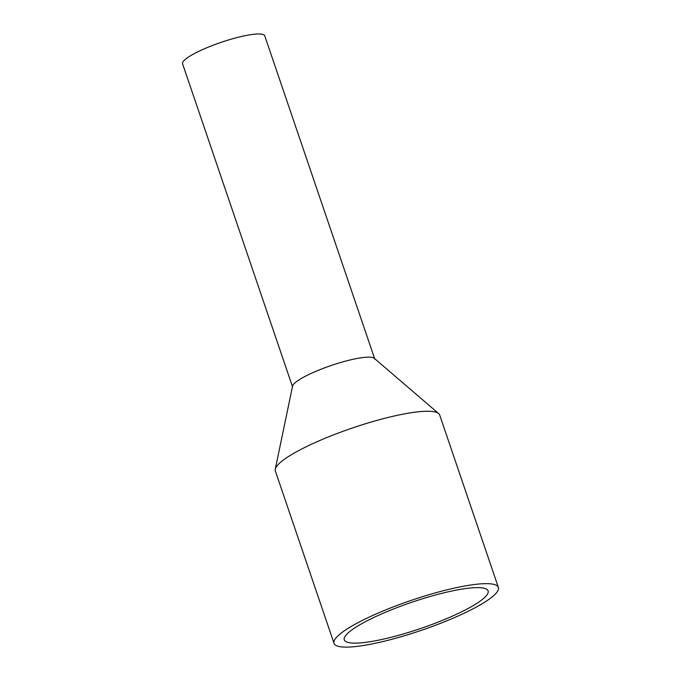 <?xml version="1.0" encoding="UTF-8"?>
<svg xmlns="http://www.w3.org/2000/svg" width="681" height="681" viewBox="0 0 681 681"><rect width="100%" height="100%" fill="white"/><g stroke="black" fill="none" stroke-linecap="round" stroke-linejoin="round"><path stroke-width="1.02" d="M292.464 386.587L182.585 63.818A43.397 7.908 -18.8 0 1 182.542 63.665A43.397 7.908 -18.8 0 1 221.538 42.205A43.397 7.908 -18.8 0 1 264.756 35.846L374.635 358.615M292.558 386.842A43.397 7.908 -18.8 0 1 331.553 365.382A43.397 7.908 -18.8 0 1 374.771 359.015A43.397 7.908 -18.8 0 1 374.814 359.168M498.373 587.414L439.679 415.001A86.802 15.816 161.2 0 0 438.658 413.563A86.802 15.816 161.2 0 0 352.409 428A86.802 15.816 161.2 0 0 275.269 469.183A86.802 15.816 161.2 0 0 275.252 470.639A86.802 15.816 161.2 0 0 275.337 470.946L334.03 643.358A86.802 15.816 -18.8 0 1 333.945 643.051A86.802 15.816 -18.8 0 1 411.928 600.131A86.802 15.816 -18.8 0 1 498.373 587.414A86.802 15.816 -18.8 0 1 498.458 587.72A86.802 15.816 -18.8 0 1 420.475 630.64A86.802 15.816 -18.8 0 1 334.03 643.358M438.658 413.563L374.261 358.3A43.397 7.908 161.2 0 0 331.136 365.518A43.397 7.908 161.2 0 0 292.566 386.11L275.269 469.183M488.175 591.176A75.949 13.841 -18.8 0 1 419.939 628.733A75.949 13.841 -18.8 0 1 344.305 639.859A75.949 13.841 -18.8 0 1 344.228 639.595A75.949 13.841 -18.8 0 1 412.465 602.038A75.949 13.841 -18.8 0 1 488.098 590.912A75.949 13.841 -18.8 0 1 488.175 591.176"/></g></svg>
